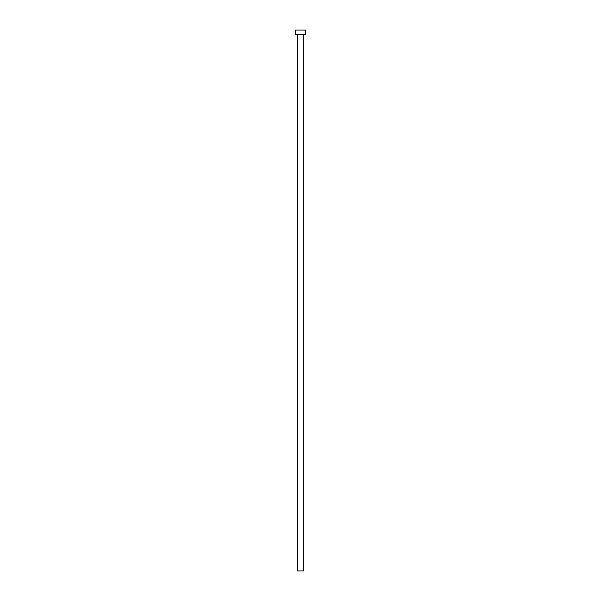 <?xml version="1.0" encoding="UTF-8"?>
<svg xmlns="http://www.w3.org/2000/svg" width="601" height="601" viewBox="0 0 601 601"><rect width="100%" height="100%" fill="white"/><g stroke="black" fill="none" stroke-linecap="round" stroke-linejoin="round"><path stroke-width="0.9" d="M297.277 34.34L297.277 570.95L303.723 570.95L303.723 34.34L303.723 570.95L297.277 570.95L297.277 34.34M295.346 30.05L295.346 34.34L305.654 34.34L305.654 30.05L295.346 30.05L295.346 34.34L305.654 34.34L305.654 30.05L295.346 30.05"/></g></svg>
